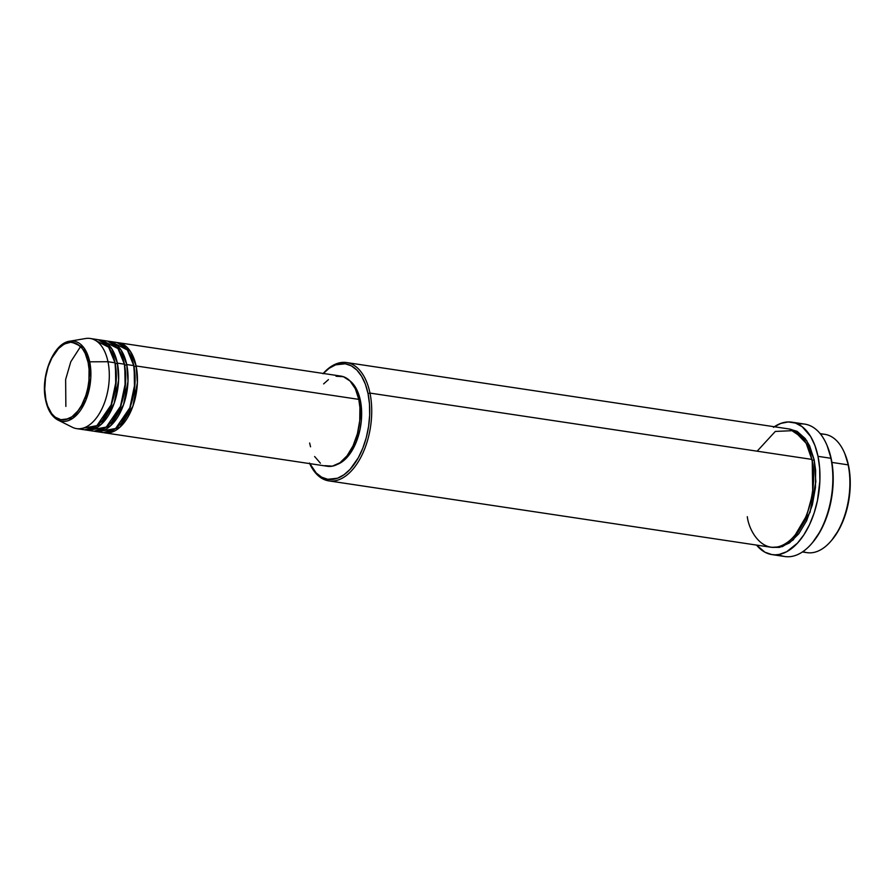 <?xml version="1.0" encoding="UTF-8"?>
<svg xmlns="http://www.w3.org/2000/svg" width="895" height="895" viewBox="0 0 895 895"><rect width="100%" height="100%" fill="white"/><g stroke="black" fill="none" stroke-linecap="round" stroke-linejoin="round"><path stroke-width="1.34" d="M88.102 362.352C91.01 371.548 89.567 400.781 74.039 415.112C58.32 428.515 47.099 410.525 45.891 399.819A1.421 0.66 168.3 0 0 45.667 400.289A1.421 0.66 -11.7 0 1 45.891 399.819L44.75 389.135L45.533 377.757L48.151 366.67L52.402 356.814L57.906 349.061L64.194 344.049L70.727 342.237L76.936 343.769L82.284 348.513L85.148 353.279L88.102 362.352L89.064 369.344L88.929 380.599L87.777 388.184L85.83 395.5L81.579 405.357L78.022 410.805L71.936 416.79L65.424 419.699L61.128 419.789L55.143 417.159L51.697 413.658L47.67 406.106L45.891 399.819C42.982 390.623 44.426 361.39 59.943 347.059C75.661 333.656 86.882 351.645 88.102 362.352A1.421 0.66 -11.7 0 1 89.713 361.815A1.421 0.66 168.3 0 0 88.102 362.352M57.974 420.046L72.842 418.267L85.942 400.043L90.787 377.835L89.713 361.815A40.521 22.487 98.5 0 1 83.134 406.028A40.521 22.487 98.5 0 1 57.974 420.046A40.521 22.487 98.5 0 1 46.014 400.613A1.421 0.66 -11.7 0 1 45.667 400.289C47.771 410.134 51.865 416.723 57.974 420.046L72.271 427.228A45.589 25.295 -81.5 0 0 100.576 411.465A45.589 25.295 -81.5 0 0 107.982 361.725L89.713 361.815L107.982 361.725A45.589 25.295 98.5 0 1 102.243 408.154A45.589 25.295 98.5 0 1 76.634 428.627L83.671 429.678A45.589 25.295 -81.5 0 0 109.279 409.216A45.589 25.295 -81.5 0 0 115.007 362.788L108.619 347.193L93.617 339.44M336.028 376.236L343.456 376.717L350.079 381.035L355.349 388.81L358.783 399.371L136.107 365.954A45.589 25.295 98.5 0 1 130.379 412.382A45.589 25.295 98.5 0 1 104.76 432.844L327.436 466.273A45.589 25.295 -81.5 0 0 353.055 445.799A45.589 25.295 -81.5 0 0 358.783 399.371A45.589 25.295 -81.5 0 0 340.973 376.113L118.297 342.695A45.589 25.295 98.5 0 0 117.111 342.561L130.368 351.299L136.107 365.954A1.421 0.66 -11.7 0 1 134.16 366.458L131.151 356.915L134.16 366.458A1.421 0.66 -11.7 0 1 133.926 366.402M98.976 431.524L115.623 428.492L129.842 407.773L134.988 383.261L133.758 365.596L126.732 364.545L133.758 365.596A45.589 25.295 -81.5 0 0 115.947 342.337L108.921 341.286A45.589 25.295 98.5 0 0 107.736 341.163L120.993 349.889L126.732 364.545A45.589 25.295 98.5 0 1 121.004 410.973A45.589 25.295 98.5 0 1 95.385 431.446L102.422 432.498A45.589 25.295 -81.5 0 0 128.03 412.024A45.589 25.295 -81.5 0 0 133.758 365.596L127.37 350.001L112.367 342.259M108.921 341.286A45.589 25.295 98.5 0 1 126.732 364.545A1.421 0.66 -11.7 0 1 124.785 365.048L121.776 355.505L124.785 365.048A1.421 0.66 -11.7 0 1 124.55 364.992M89.589 430.115L106.248 427.083L120.467 406.375L125.613 381.852L124.383 364.187L117.357 363.135L124.383 364.187A45.589 25.295 -81.5 0 0 106.572 340.928L99.546 339.876A45.589 25.295 98.5 0 0 98.36 339.753L111.618 348.479L117.357 363.135A45.589 25.295 98.5 0 1 111.618 409.563A45.589 25.295 98.5 0 1 86.009 430.036L93.046 431.088A45.589 25.295 -81.5 0 0 118.655 410.626A45.589 25.295 -81.5 0 0 124.383 364.187L117.995 348.591L102.992 340.85M99.546 339.876A45.589 25.295 98.5 0 1 117.357 363.135A1.421 0.66 -11.7 0 1 115.41 363.639L112.401 354.096L115.41 363.639A1.421 0.66 -11.7 0 1 115.175 363.583M80.584 346.555L70.794 361.737L65.637 379.491L65.861 406.419M831.164 540.86L831.981 539.909A58.399 32.41 -81.5 0 0 848.549 465.702L848.147 464.852A59.831 33.193 98.5 0 1 831.164 540.86A59.831 33.193 98.5 0 1 802.983 551.577M328.845 480.883L770.684 547.203A59.831 33.193 -81.5 0 0 804.292 520.331A59.831 33.193 -81.5 0 0 811.821 459.392L369.982 393.084A59.831 33.193 98.5 0 1 362.453 454.022A59.831 33.193 98.5 0 1 328.845 480.883A59.831 33.193 98.5 0 1 309.692 463.61A59.831 33.193 -81.5 0 0 352.887 469.226A59.831 33.193 -81.5 0 0 369.982 393.084L368.035 393.587A58.399 32.41 98.5 0 1 351.78 467.403A58.399 32.41 98.5 0 1 309.748 463.61M811.888 543.332L812.705 542.381A65.525 36.359 -81.5 0 0 831.298 459.135L830.896 458.274A66.946 37.142 98.5 0 1 811.888 543.332A66.946 37.142 98.5 0 1 778.572 554.531M812.224 460.254L812.727 493.346L806.798 515.319L795.241 534.919L806.798 515.319L812.727 493.346L812.224 460.254A1.421 0.66 168.3 0 0 814.159 459.75L809.651 445.889L805.276 438.617L797.098 431.356L789.603 429.085L806.731 440.664L814.159 459.75A1.421 0.66 -11.7 0 1 812.224 460.254L808.319 447.813L812.224 460.254A1.421 0.66 -11.7 0 1 811.978 460.198M309.469 463.028L316.203 472.996L321.719 477.214L327.794 479.284L337.471 478.243L343.926 474.809L350.102 469.327L358.313 457.748L362.788 448.227L366.256 437.677L368.572 426.501L369.669 415.146L369.49 404.025L368.035 393.587L369.982 393.084A59.831 33.193 -81.5 0 0 323.229 373.45A59.831 33.193 98.5 0 1 346.6 362.553A59.831 33.193 98.5 0 1 369.982 393.084L811.821 459.392L806.171 443.305L793.966 430.607L775.305 431.435L757.136 451.192M95.385 431.446A45.589 25.295 98.5 0 1 94.221 431.211L110.566 425.796L123.544 404.764L127.996 381.371L126.732 364.545A1.421 0.66 168.3 0 1 124.785 365.048L125.166 390.142L120.646 406.8L111.853 421.623L120.646 406.8L125.166 390.142L124.785 365.048M104.76 432.844A45.589 25.295 98.5 0 1 103.596 432.621L119.941 427.206L132.919 406.173L137.371 382.78L136.107 365.954L358.783 399.371L359.913 407.516L359.745 420.628L357.385 433.784L353.033 445.855L347.047 455.801L339.966 462.76L332.381 466.15L324.963 465.668M337.314 464.382A44.157 24.501 -81.5 0 0 360.361 400.401L358.951 400.188L360.361 400.401L361.021 404.272L361.3 420.997L360.003 429.555L356.389 441.716L348.994 455.063L342.125 461.82L337.247 464.415M771.971 554.598L784.859 556.533A66.946 37.142 -81.5 0 0 822.471 526.473A66.946 37.142 -81.5 0 0 830.896 458.274L818.008 456.338A66.946 37.142 98.5 0 1 809.583 524.537A66.946 37.142 98.5 0 1 771.971 554.598A66.946 37.142 98.5 0 1 756.532 545.077L764.901 552.204L771.87 554.587L775.518 554.822L779.221 554.419L786.683 551.723L797.434 543.164L803.923 534.774L809.55 524.604L814.126 513.048L817.459 500.529L819.865 481.051L819.663 468.309L818.008 456.338L830.896 458.274A66.946 37.142 -81.5 0 0 804.739 424.107L791.84 422.171A66.946 37.142 98.5 0 1 818.008 456.338L814.953 445.598L810.646 436.503L802.166 426.691L795.487 423.067L788.294 421.948L780.854 423.391L773.448 427.329M802.401 551.958L807.01 552.651A59.831 33.193 -81.5 0 0 840.629 525.79A59.831 33.193 -81.5 0 0 848.147 464.852L831.914 462.413L848.147 464.852A59.831 33.193 -81.5 0 0 824.776 434.321L820.167 433.627M80.214 428.705L96.873 425.673L111.092 404.965L116.238 380.442L115.007 362.788L107.982 361.725L115.007 362.788A45.589 25.295 -81.5 0 0 97.197 339.529L90.171 338.467A45.589 25.295 98.5 0 1 107.982 361.725A45.589 25.295 -81.5 0 0 85.584 338.523L69.81 341.185A40.521 22.487 98.5 0 1 89.713 361.815L83.783 347.629L69.81 341.185L59.775 346.723L51.351 358.817M86.009 430.036A45.589 25.295 98.5 0 1 84.846 429.813L101.191 424.398L114.157 403.354L118.621 379.961L117.357 363.135A1.421 0.66 168.3 0 1 115.41 363.639L115.791 388.732L111.271 405.39L102.477 420.214L111.271 405.39L115.791 388.732L115.41 363.639M844.88 453.787L848.549 465.702L850.004 476.151L850.183 487.26L849.087 498.627L846.771 509.792L843.303 520.342L838.828 529.874L831.947 539.953M827.17 445.755L831.298 459.135L832.921 470.848L833.122 483.322L831.902 496.065L829.296 508.595L825.403 520.431L820.391 531.115L812.66 542.426M774.298 426.747A66.946 37.142 98.5 0 1 791.84 422.171M814.159 459.75L815.647 470.446L815.434 487.641L812.336 504.914L806.608 520.756L798.765 533.812L789.457 542.952L779.511 547.393L771.859 547.337L782.319 546.655L793.25 539.875L810.076 512.231L815.837 481.711L814.159 459.75M747.303 516.672C749.16 533.04 766.31 560.527 790.33 540.043C814.058 518.138 816.262 473.455 811.821 459.392A59.831 33.193 -81.5 0 0 788.439 428.873L346.6 362.553M323.285 373.461A58.399 32.41 98.5 0 1 368.035 393.587L365.384 384.223L361.614 376.292L356.892 370.094L351.377 365.876L345.302 363.795L335.625 364.847L329.17 368.281L323.005 373.763M349.856 380.811L355.505 387.322L358.347 393.319L360.361 400.401A44.157 24.501 -81.5 0 0 349.856 380.811M320.41 463.196L314.637 456.517M310.554 446.795L309.625 443.014M323.632 383.899L328.454 379.614M118.297 342.695A45.589 25.295 98.5 0 1 136.107 365.954A1.421 0.66 168.3 0 1 134.16 366.458L134.541 391.551L130.021 408.198L121.228 423.022L130.021 408.198L134.541 391.551L134.16 366.458M798.139 424.174A66.946 37.142 98.5 0 1 826.7 444.658A66.946 37.142 98.5 0 1 830.896 458.274L831.298 459.135A65.525 36.359 -81.5 0 0 827.193 445.811L826.7 444.658M820.603 434.164A59.831 33.193 98.5 0 1 844.399 452.691A59.831 33.193 98.5 0 1 848.147 464.852L848.549 465.702A58.399 32.41 -81.5 0 0 844.891 453.832L844.399 452.691M45.511 397.783L45.858 399.852M85.987 399.92L85.875 395.377M89.231 372.969L90.686 368.662M91.089 428.873L92.7 429.477M95.441 426.691L96.582 427.776M45.667 400.289C40.152 376.661 53.308 343.053 69.81 341.185"/></g></svg>
